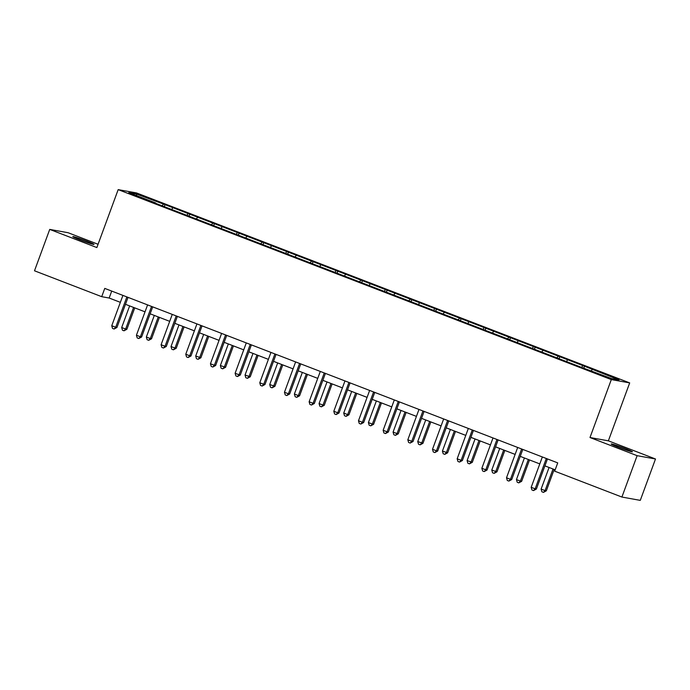 <?xml version="1.0" encoding="UTF-8"?>
<svg xmlns="http://www.w3.org/2000/svg" width="690" height="690" viewBox="0 0 690 690"><rect width="100%" height="100%" fill="white"/><g stroke="black" fill="none" stroke-linecap="round" stroke-linejoin="round"><path stroke-width="1.03" d="M80.247 239.939A11.299 0.587 20.2 0 0 94.03 244.415A11.299 0.587 20.2 0 0 86.604 241.086A11.299 0.587 20.2 0 0 72.821 236.61A11.299 0.587 20.2 0 0 80.247 239.939M618.62 447.318A11.299 0.587 20.2 0 0 632.411 451.795A11.299 0.587 20.2 0 0 624.976 448.457A11.299 0.587 20.2 0 0 611.193 443.989A11.299 0.587 20.2 0 0 618.62 447.318M98.066 244.269L68.094 232.72L49.723 229.408L34.5 270.791L101.715 296.683L109.167 298.028L120.362 302.341M629.685 382.898L136.542 192.95L118.171 189.629L611.314 379.586L629.685 382.898L608.364 440.832L589.993 437.52L637.129 455.676L655.5 458.988L608.364 440.832M655.5 458.988L640.277 500.371L621.906 497.05L637.129 455.676M155.664 203.334L582.809 367.873L611.504 378.551L619.051 379.914L584.49 366.226L583.818 368.055M155.69 202.972L128.806 192.622L136.353 193.976L165.048 204.663L164.375 206.491M584.49 366.226L165.048 204.663M621.906 497.05L554.682 471.158L557.727 462.886L104.759 288.403L101.715 296.683M172.724 207.992L171.87 209.208M187.913 213.84L186.843 215.349M197.4 217.497L196.538 218.713M212.58 223.344L211.52 224.854M222.068 227.001L221.214 228.218M237.256 232.849L236.187 234.359M246.744 236.506L245.89 237.722M261.924 242.354L260.863 243.863M271.42 246.011L270.558 247.227M286.6 251.859L285.539 253.359M296.088 255.516L295.234 256.723M311.276 261.363L310.207 262.864M320.764 265.012L319.901 266.228M335.944 270.868L334.883 272.369M345.44 274.517L344.577 275.733M360.62 280.364L359.559 281.874M370.107 284.021L369.254 285.237M385.296 289.869L384.227 291.378M394.784 293.526L393.921 294.742M409.964 299.374L408.903 300.883M419.451 303.031L418.597 304.247M434.64 308.879L433.57 310.388M444.127 312.536L443.273 313.752M459.307 318.383L458.246 319.893M468.803 322.04L467.941 323.256M483.983 327.888L482.922 329.397M493.471 331.545L492.617 332.761M508.659 337.393L507.59 338.902M518.147 341.05L517.284 342.257M533.327 346.898L532.266 348.398M542.823 350.546L541.961 351.762M558.003 356.402L556.942 357.903M567.491 360.051L566.637 361.267M582.679 365.898L581.61 367.408M592.167 369.555L591.304 370.772M49.723 229.408L96.859 247.563L118.171 189.629M589.993 437.52L611.314 379.586M125.477 304.307L145.029 311.837M150.144 313.812L169.706 321.342M174.82 323.317L194.382 330.846M199.488 332.822L219.049 340.351M224.164 342.318L243.725 349.856M248.84 351.822L268.393 359.361M273.507 361.327L293.069 368.865M298.184 370.832L317.745 378.37M322.86 380.337L342.413 387.875M347.527 389.841L367.089 397.371M372.203 399.346L391.765 406.876M396.871 408.851L416.432 416.381M421.547 418.356L441.108 425.885M446.223 427.852L465.776 435.39M470.891 437.356L490.452 444.895M495.567 446.861L515.128 454.4M520.243 456.366L539.796 463.904M544.91 465.871L555.174 469.83M136.353 193.976L136.715 195.667M163.237 204.335L162.176 205.844M111.72 291.085L109.167 298.028M559.814 356.721L559.141 358.55M535.138 347.225L534.474 349.045M510.471 337.721L509.798 339.54M485.795 328.216L485.122 330.036M461.127 318.711L460.454 320.531M436.451 309.206L435.778 311.026M411.775 299.702L411.111 301.521M387.107 290.197L386.435 292.025M362.431 280.692L361.758 282.521M337.755 271.187L337.091 273.016M313.088 261.691L312.415 263.511M288.411 252.186L287.739 254.006M263.744 242.682L263.071 244.502M239.068 233.177L238.395 234.997M214.392 223.672L213.728 225.492M189.724 214.167L189.051 215.987M546.316 458.488A1.768 1.691 -79.8 0 0 546.23 458.703L535.147 488.822L531.188 487.304L542.271 457.177A1.768 1.691 -79.8 0 0 542.34 456.952M547.463 458.928L536.38 489.046L535.147 488.822L533.534 490.59L531.956 489.978L531.188 487.304M536.38 489.046L533.534 490.59M549.076 467.475L541.115 489.089L545.074 490.616L546.316 490.84L554.182 469.442M546.316 490.84L543.47 492.375L545.074 490.616L553.026 469.002M543.47 492.375L541.883 491.772L541.115 489.089M521.649 448.983A1.768 1.691 -79.8 0 0 521.554 449.199L510.471 479.317L506.512 477.799L517.604 447.672A1.768 1.691 -79.8 0 0 517.664 447.456M522.796 449.432L511.713 479.541L510.471 479.317L508.866 481.085L507.279 480.473L506.512 477.799M511.713 479.541L508.866 481.085M496.973 439.478A1.768 1.691 -79.8 0 0 496.878 439.694L485.795 469.812L481.844 468.294L492.927 438.167A1.768 1.691 -79.8 0 0 492.996 437.952M498.12 439.927L487.036 470.037L485.795 469.812L484.19 471.581L482.612 470.968L481.844 468.294M487.036 470.037L484.19 471.581M524.4 457.97L516.448 479.584L520.398 481.111L521.64 481.335L529.515 459.937M521.64 481.335L518.794 482.871L520.398 481.111L528.35 459.497M518.794 482.871L517.215 482.267L516.448 479.584M499.724 448.466L491.772 470.088L496.973 471.831L504.839 450.432M496.973 471.831L494.118 473.366L495.731 471.606L503.683 449.992M494.118 473.366L492.539 472.762L491.772 470.088M472.296 429.982A1.768 1.691 -79.8 0 0 472.21 430.189L461.127 460.316L457.168 458.79L468.251 428.663A1.768 1.691 -79.8 0 0 468.32 428.447M473.443 430.422L462.369 460.541L461.127 460.316L459.523 462.076L457.936 461.463L457.168 458.79M462.369 460.541L459.523 462.076M447.629 420.477A1.768 1.691 -79.8 0 0 447.534 420.684L436.451 450.811L432.501 449.285L443.584 419.158A1.768 1.691 -79.8 0 0 443.644 418.942M448.776 420.917L437.693 451.036L436.451 450.811L434.847 452.571L433.268 451.959L432.501 449.285M437.693 451.036L434.847 452.571M422.953 410.973A1.768 1.691 -79.8 0 0 422.858 411.18L411.775 441.307L407.825 439.78L418.908 409.662A1.768 1.691 -79.8 0 0 418.977 409.437M424.1 411.413L413.017 441.531L411.775 441.307L410.171 443.066L408.592 442.454L407.825 439.78M413.017 441.531L410.171 443.066M475.056 438.961L467.104 460.584L472.296 462.326L480.171 440.936M472.296 462.326L469.45 463.87L471.054 462.102L479.007 440.487M469.45 463.87L467.863 463.257L467.104 460.584M450.38 429.456L442.428 451.079L447.62 452.821L455.495 431.431M447.62 452.821L444.774 454.365L446.378 452.597L454.339 430.983M444.774 454.365L443.196 453.753L442.428 451.079M425.713 419.951L417.752 441.574L422.953 443.316L430.819 421.926M422.953 443.316L420.106 444.86L421.711 443.092L429.663 421.478M420.106 444.86L418.52 444.248L417.752 441.574M401.037 410.455L393.084 432.069L397.035 433.596L398.277 433.82L406.151 412.422M398.277 433.82L395.43 435.356L397.035 433.596L404.987 411.973M395.43 435.356L393.852 434.743L393.084 432.069M376.361 400.95L368.408 422.565L372.367 424.091L373.601 424.315L381.475 402.917M373.601 424.315L370.754 425.851L372.367 424.091L380.319 402.468M370.754 425.851L369.176 425.238L368.408 422.565M351.693 391.446L343.732 413.06L347.691 414.587L348.933 414.811L356.808 393.412M348.933 414.811L346.087 416.346L347.691 414.587L355.643 392.964M346.087 416.346L344.5 415.734L343.732 413.06M327.017 381.941L319.065 403.555L323.015 405.082L324.257 405.306L332.132 383.907M324.257 405.306L321.411 406.841L323.015 405.082L330.967 383.459M321.411 406.841L319.832 406.238L319.065 403.555M302.341 372.436L294.389 394.05L298.347 395.577L299.589 395.801L307.455 374.403M299.589 395.801L296.743 397.337L298.347 395.577L306.3 373.963M296.743 397.337L295.156 396.733L294.389 394.05M277.673 362.931L269.721 384.554L274.913 386.297L282.788 364.898M274.913 386.297L272.067 387.832L273.671 386.072L281.623 364.458M272.067 387.832L270.489 387.228L269.721 384.554M252.997 353.427L245.045 375.05L250.237 376.792L258.112 355.402M250.237 376.792L247.391 378.336L248.995 376.568L256.956 354.953M247.391 378.336L245.812 377.723L245.045 375.05M228.33 343.922L220.369 365.545L225.57 367.287L233.436 345.897M225.57 367.287L222.723 368.831L224.328 367.063L232.28 345.449M222.723 368.831L221.136 368.219L220.369 365.545M203.654 334.417L195.701 356.04L200.893 357.782L208.768 336.392M200.893 357.782L198.047 359.326L199.651 357.558L207.604 335.944M198.047 359.326L196.469 358.714L195.701 356.04M178.977 324.921L171.025 346.535L174.984 348.062L176.217 348.286L184.092 326.887M176.217 348.286L173.371 349.821L174.984 348.062L182.936 326.439M173.371 349.821L171.793 349.209L171.025 346.535M154.31 315.416L146.349 337.031L150.308 338.557L151.55 338.781L159.425 317.383M151.55 338.781L148.704 340.317L150.308 338.557L158.26 316.934M148.704 340.317L147.117 339.704L146.349 337.031M398.285 401.468A1.768 1.691 -79.8 0 0 398.19 401.675L387.107 431.802L383.148 430.275L394.231 400.157A1.768 1.691 -79.8 0 0 394.301 399.933M399.424 401.908L388.349 432.026L387.107 431.802L385.503 433.562L383.916 432.958L383.148 430.275M388.349 432.026L385.503 433.562M373.609 391.963A1.768 1.691 -79.8 0 0 373.514 392.17L362.431 422.297L358.481 420.771L369.564 390.652A1.768 1.691 -79.8 0 0 369.624 390.428M374.756 392.403L363.673 422.522L362.431 422.297L360.827 424.057L359.248 423.453L358.481 420.771M363.673 422.522L360.827 424.057M348.933 382.458A1.768 1.691 -79.8 0 0 348.847 382.665L337.764 412.793L333.805 411.274L344.888 381.147A1.768 1.691 -79.8 0 0 344.957 380.923M350.08 382.898L338.997 413.017L337.764 412.793L336.151 414.552L334.572 413.948L333.805 411.274M338.997 413.017L336.151 414.552M324.265 372.954A1.768 1.691 -79.8 0 0 324.171 373.169L313.088 403.288L309.129 401.77L320.22 371.643A1.768 1.691 -79.8 0 0 320.281 371.418M325.413 373.394L314.329 403.512L313.088 403.288L311.483 405.056L309.896 404.444L309.129 401.77M314.329 403.512L311.483 405.056M299.589 363.449A1.768 1.691 -79.8 0 0 299.495 363.665L288.411 393.783L284.461 392.265L295.544 362.138A1.768 1.691 -79.8 0 0 295.613 361.922M300.737 363.897L289.653 394.007L288.411 393.783L286.807 395.551L285.229 394.939L284.461 392.265M289.653 394.007L286.807 395.551M274.913 353.944A1.768 1.691 -79.8 0 0 274.827 354.16L263.744 384.278L259.785 382.76L270.868 352.633A1.768 1.691 -79.8 0 0 270.937 352.418M276.06 354.393L264.986 384.503L263.744 384.278L262.14 386.046L260.553 385.434L259.785 382.76M264.986 384.503L262.14 386.046M250.246 344.448A1.768 1.691 -79.8 0 0 250.151 344.655L239.068 374.782L235.118 373.255L246.201 343.128A1.768 1.691 -79.8 0 0 246.261 342.913M251.393 344.888L240.31 375.006L239.068 374.782L237.464 376.542L235.885 375.929L235.118 373.255M240.31 375.006L237.464 376.542M225.57 334.943A1.768 1.691 -79.8 0 0 225.483 335.15L214.392 365.277L210.441 363.751L221.524 333.624A1.768 1.691 -79.8 0 0 221.594 333.408M226.717 335.383L215.634 365.502L214.392 365.277L212.787 367.037L211.209 366.425L210.441 363.751M215.634 365.502L212.787 367.037M200.902 325.439A1.768 1.691 -79.8 0 0 200.807 325.646L189.724 355.773L185.765 354.246L196.848 324.128A1.768 1.691 -79.8 0 0 196.917 323.903M202.041 325.878L190.966 355.997L189.724 355.773L188.12 357.532L186.533 356.92L185.765 354.246M190.966 355.997L188.12 357.532M176.226 315.934A1.768 1.691 -79.8 0 0 176.131 316.141L165.048 346.268L161.098 344.741L172.181 314.623A1.768 1.691 -79.8 0 0 172.241 314.399M177.373 316.374L166.29 346.492L165.048 346.268L163.444 348.027L161.865 347.424L161.098 344.741M166.29 346.492L163.444 348.027M151.55 306.429A1.768 1.691 -79.8 0 0 151.464 306.636L140.381 336.763L136.422 335.237L147.505 305.118A1.768 1.691 -79.8 0 0 147.574 304.894M152.697 306.869L141.614 336.987L140.381 336.763L138.768 338.523L137.189 337.919L136.422 335.237M141.614 336.987L138.768 338.523M126.882 296.924A1.768 1.691 -79.8 0 0 126.788 297.131L115.704 327.258L111.754 325.74L122.837 295.613A1.768 1.691 -79.8 0 0 122.898 295.389M128.03 297.364L116.946 327.483L115.704 327.258L114.1 329.018L112.513 328.414L111.754 325.74M116.946 327.483L114.1 329.018M129.634 305.912L121.682 327.526L125.632 329.052L126.874 329.277L134.748 307.878M126.874 329.277L124.028 330.812L125.632 329.052L133.593 307.43M124.028 330.812L122.449 330.2L121.682 327.526M546.23 458.703L547.42 458.919M521.554 449.199L522.753 449.414M496.878 439.694L498.077 439.91M472.21 430.189L473.409 430.405M447.534 420.684L448.733 420.9M422.858 411.18L424.057 411.395M398.19 401.675L399.389 401.891M373.514 392.17L374.713 392.386M348.847 382.665L350.046 382.881M324.171 373.169L325.37 373.385M299.495 363.665L300.693 363.88M274.827 354.16L276.026 354.375M250.151 344.655L251.35 344.871M225.483 335.15L226.674 335.366M200.807 325.646L202.006 325.861M176.131 316.141L177.33 316.356M151.464 306.636L152.662 306.852M126.788 297.131L127.986 297.347"/></g></svg>
